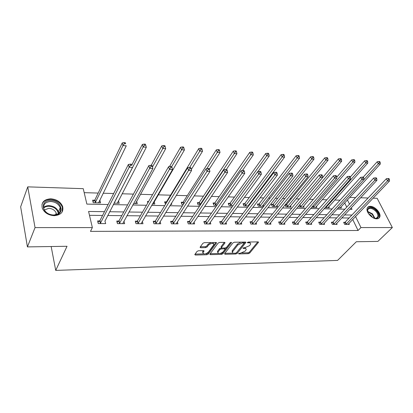 <?xml version="1.0" encoding="UTF-8"?>
<svg xmlns="http://www.w3.org/2000/svg" width="413" height="413" viewBox="0 0 413 413"><rect width="100%" height="100%" fill="white"/><g stroke="black" fill="none" stroke-linecap="round" stroke-linejoin="round"><path stroke-width="0.62" d="M238.533 253.536L238.838 253.923L248.332 253.68L249.689 253.081L258.533 242.261L258.017 241.884L248.399 242.023L247.341 242.596L248.972 242.854C250.252 242.88 250.82 243.293 250.67 244.093L249.586 245.637L245.146 247.599L242.932 248.053L243.231 248.456L244.475 248.43C245.761 248.45 246.324 248.853 246.179 249.643L245.121 251.14L240.733 253.076L238.533 253.536M50.83 198.803C56.736 199.334 60.685 201.916 62.678 206.562C63.721 212.05 60.897 215.096 54.201 215.689C48.404 215.266 44.428 212.778 42.281 208.235C41.063 202.458 43.912 199.319 50.83 198.803M370.353 206.33C375.019 206.211 381.39 213.351 379.79 216.959C379.31 218.183 378.282 218.802 376.708 218.818C372.077 219.014 365.66 211.884 367.172 208.276C367.647 206.975 368.711 206.324 370.353 206.33M198.498 250.743L197.068 251.378L194.776 254.594L195.39 255.043L206.825 254.749L208.229 254.124L216.536 242.937L215.947 242.483L204.337 242.653L202.886 243.298L200.047 247.273L200.661 247.738L205.633 247.645L207.063 247.005L208.446 245.126C211.27 243.092 213.082 242.921 213.893 244.615L208.266 252.307C205.478 254.289 203.686 254.46 202.881 252.808L204.053 251.078L203.449 250.634L198.498 250.743M373.084 198.168L377.152 198.302L392.35 227.558L377.895 241.404L356.331 241.744L337.581 260.412L55.724 270.401L67.035 246.277L27.423 246.902L35.043 227.599L27.738 186.857L83.256 188.674L86.864 204.099L108.098 204.518M392.35 227.558L360.957 227.563L355.536 216.489M104.474 211.673L88.583 211.461L92.357 227.594L90.468 231.383L358.071 230.49L360.957 227.563M92.357 227.594L35.043 227.599M224.543 253.716L225.013 254.279L235.828 254L237.201 253.396L245.895 242.462L245.353 242.064L234.393 242.219L232.973 242.849L224.543 253.716M221.528 254.372L210.408 254.656L209.819 254.232L218.147 243.071L219.582 242.431L224.435 242.364L224.92 242.973L221.409 247.63L221.987 248.053L225.152 247.991L226.556 247.366L230.144 242.71L231.538 242.565L222.917 253.758L221.528 254.372L221.203 253.443L220.248 253.463M51.16 246.53L55.724 270.401M358.071 230.49L352.707 219.442M349.099 218.002L341.747 217.925M336.791 217.873L329.125 217.796M324.143 217.744L316.151 217.661M311.154 217.61L302.817 217.522M297.794 217.47L289.1 217.383M284.061 217.331L274.986 217.238M269.932 217.186L260.464 217.088M255.389 217.037L245.503 216.933M240.418 216.882L230.098 216.773M224.997 216.722L214.218 216.613M209.107 216.557L197.842 216.443M192.721 216.391L180.956 216.267M175.824 216.216L163.522 216.092M158.386 216.035L145.521 215.906M140.379 215.849L126.92 215.715M121.778 215.658L107.695 215.514M102.553 215.462L89.487 215.328M344.912 222.308L343.657 222.297L344.654 224.393L349.305 224.409L348.851 223.469M332.641 222.235L331.35 222.23L332.336 224.357L337.111 224.373L336.647 223.376M320.039 222.168L318.712 222.158L319.683 224.311L324.592 224.331L324.112 223.283M307.091 222.096L305.728 222.086L306.689 224.269L311.727 224.285L311.237 223.185M293.788 222.018L292.383 222.013L293.328 224.223L298.511 224.244L298.01 223.077M280.107 221.946L278.667 221.936L279.591 224.182L284.924 224.197L284.407 222.963M266.039 221.864L264.552 221.858L265.466 224.135L270.949 224.151L270.417 222.844M251.558 221.786L250.035 221.776L250.928 224.083L256.566 224.104L256.024 222.71M236.659 221.704L235.09 221.693L235.957 224.037L241.765 224.052L241.207 222.571M221.316 221.616L219.695 221.605L220.547 223.985L226.525 224.006L225.952 222.416M205.504 221.528L203.836 221.518L204.662 223.929L210.826 223.949L210.238 222.251M189.211 221.435L187.492 221.425L188.292 223.877L194.647 223.898L194.038 222.065M172.412 221.342L170.636 221.332L171.41 223.82L177.967 223.841L177.337 221.864M155.076 221.244L153.249 221.234L153.987 223.763L160.755 223.784L160.11 221.636M137.183 221.146L135.294 221.136L136.006 223.701L142.991 223.727L142.325 221.378M118.707 221.043L116.755 221.032L117.431 223.639L124.649 223.665L123.962 221.089M99.621 220.934L97.602 220.924L98.237 223.578L105.697 223.603L104.887 220.965M100.075 220.94L99.776 220.94M340.018 200.181L334.757 200.031M326.838 199.794L322.223 199.66M313.276 199.396L309.342 199.283M299.317 198.989L296.111 198.89M291.32 198.751L290.086 198.715M284.944 198.565L282.507 198.493M277.696 198.348L275.306 198.281M270.138 198.126L268.517 198.08M263.69 197.941L260.066 197.832M254.883 197.677L254.124 197.657M249.276 197.517L244.351 197.373M234.45 197.078L228.141 196.893M219.179 196.629L211.41 196.402M203.449 196.165L194.131 195.891M187.244 195.69L176.274 195.37M170.533 195.199L158.225 194.838M152.536 194.668L140.446 194.316M133.43 194.11L122.093 193.774M113.663 193.527L103.131 193.217M98.191 193.072L84.19 192.659M346.734 207.14L344.674 202.891M340.931 206.97L341.406 207.951L338.17 207.884M328.82 206.665L329.3 207.698L325.093 207.61M316.384 206.35L316.879 207.434L312.016 207.331L311.882 207.042M303.617 206.025L304.123 207.166L299.126 207.063L298.666 206.004M286.364 204.672L285.249 204.647M290.504 205.684L291.026 206.892L285.889 206.784L285.073 204.869M272.812 204.358L271.387 204.327L272.281 206.495L277.562 206.608L277.025 205.328M258.879 204.037L257.413 204.001L258.29 206.201L263.721 206.314L263.169 204.962M244.553 203.702L243.045 203.671L243.902 205.896L248.616 205.999M248.92 204.574L249.184 205.246M229.814 203.361L228.26 203.325L229.101 205.586L233.02 205.669M214.641 203.01L213.041 202.974L213.862 205.266L216.933 205.328M199.02 202.649L197.373 202.607L198.168 204.936L200.341 204.982M182.928 202.272L181.23 202.236L181.999 204.595L183.212 204.621M166.341 201.89L164.591 201.849L165.53 204.249M171.441 203.222L171.803 204.378L170.739 204.358M148.628 201.477L147.436 201.446L147.844 202.84M154.157 201.802L154.823 204.022L152.48 203.97M136.62 201.234L137.307 203.65L133.595 203.573M114.065 203.165L119.233 203.273L118.443 200.775M94.598 200.222L92.615 200.176L93.224 202.726L100.566 202.876L99.941 200.346L99.652 200.341M95.047 200.233L94.753 200.228M27.423 246.902L20.65 206.81L27.738 186.857M349.703 197.399L355.583 197.595M360.616 197.76L368.076 198.003M349.816 209.303L352.041 209.345L351.262 207.754M349.501 204.156L347.416 199.897M113.312 204.621L127.591 204.905M132.81 205.008L146.445 205.276M151.659 205.38L164.684 205.638M169.888 205.741L182.339 205.989M187.533 206.092L199.443 206.324M204.621 206.428L216.009 206.655M221.177 206.758L232.07 206.97M237.222 207.073L247.65 207.28M252.787 207.383L262.766 207.579M267.887 207.682L277.443 207.868M282.544 207.971L291.697 208.152M296.777 208.25L305.543 208.426M310.602 208.524L319.001 208.694M324.04 208.792L332.093 208.952M337.106 209.05L344.824 209.205M351.917 215.034L344.55 214.936M339.579 214.863L331.892 214.76M326.9 214.693L318.888 214.584M313.875 214.517L305.517 214.404M300.483 214.337L291.759 214.218M286.71 214.146L277.608 214.027M272.534 213.955L263.035 213.826M257.949 213.758L248.027 213.624M242.927 213.552L232.565 213.413M227.449 213.345L216.629 213.196M211.497 213.129L200.191 212.974M195.05 212.907L183.233 212.741M178.08 212.674L165.727 212.504M160.564 212.437L147.642 212.261M142.48 212.189L128.959 212.008M123.792 211.936L109.641 211.745M118.567 200.78L117.318 203.181M105.047 220.965L132.501 167.404L129.161 167.229L128.376 164.467L99.982 220.547L97.948 222.359M99.941 200.346L98.722 202.84M245.838 248.724L245.002 247.599M250.324 243.154L249.416 242.008M241.863 252.926L247.991 252.777L249.349 252.178L257.795 241.889M236.391 252.844L245.172 242.064M224.827 253.35L233.216 253.143M235.482 253.21L236.448 252.782L243.964 243.35L243.66 242.932L242.328 242.952L237.831 244.95L232.411 251.992C232.245 252.813 232.829 253.226 234.161 253.241L235.482 253.21M243.959 242.999L243.639 242.09M241.037 242.126L237.49 244.021L237.831 244.95M232.405 252.013L232.08 251.068L232.39 250.505L237.49 244.021M218.523 253.51L210.181 253.716M224.326 242.364L221.172 246.525L221.368 247.088M230.655 242.369L222.592 252.828L222.917 253.758M218.012 252.049L217.78 252.477C218.57 254.052 220.325 253.866 223.046 251.93L225.064 249.256L224.496 248.838L221.337 248.905L219.928 249.529L218.012 252.049L217.692 251.109L217.744 252.384M224.956 248.941L224.62 248.001M217.692 251.109L219.602 248.59L221.528 247.955M221.203 253.443L222.592 252.828M202.866 252.751L202.571 251.858L203.392 250.634M213.578 243.691L212.747 242.529M211.053 242.555L208.121 244.166L208.446 245.126M200.377 246.778L205.313 246.69L206.743 246.05L208.121 244.166M205.591 253.83L207.915 253.184L215.865 242.488M195.112 254.088L203.573 253.881M340.162 207.925L380.316 163.987L378.334 163.847L377.203 161.757L363.244 177.136M379.413 162.355L380.208 162.412L379.753 161.576L378.964 161.519L379.413 162.355L378.334 163.847L363.941 179.614M380.208 162.412L380.316 163.987M377.203 161.757L378.964 161.519M345.913 224.398L387.523 180.899L389.516 181.002L348.056 224.409M343.962 222.948L345.309 221.998L386.356 178.736L387.523 180.899L388.623 179.387L389.423 179.428L388.953 178.566L388.158 178.519L388.623 179.387M388.158 178.519L386.356 178.736M389.516 181.002L389.423 179.428M368.685 213.888C364.627 208.137 370.91 205.22 375.913 210.387C380.404 214.517 378.943 220.119 373.791 218.023L372.314 217.315M374.317 218.198C376.109 218.534 377.27 218.074 377.797 216.82C378.272 215.003 377.477 213.02 375.417 210.873C371.772 207.889 369.201 207.558 367.699 209.871L367.72 211.967M368.551 213.686L370.988 215.318L372.531 217.439M378.752 218.286L379.289 217.393C379.877 215.137 378.891 212.674 376.331 210.005C372.758 206.903 369.805 206.113 367.467 207.646M50.794 200.568C62.187 200.434 65.419 215.565 53.705 215.173C41.966 215.369 39.09 199.882 50.794 200.568M53.432 215.018C58.801 214.543 61.067 212.096 60.221 207.682C58.62 203.97 55.456 201.911 50.737 201.503C45.223 201.921 42.942 204.435 43.897 209.035C45.606 212.68 48.786 214.672 53.432 215.018M44.325 209.969L48.827 208.333C52.508 208.632 54.975 210.232 56.23 213.134L56.462 214.559M62.095 212.055L62.342 207.197C60.365 202.587 56.447 200.021 50.582 199.5C46.168 199.556 43.293 201.188 41.956 204.399M328.03 207.672L367.797 163.094L365.758 162.944L364.643 160.827L350.291 177.027M366.852 161.437L367.668 161.493L367.224 160.647L366.408 160.585L366.852 161.437L365.758 162.944L325.847 207.625M367.668 161.493L367.797 163.094M364.643 160.827L366.408 160.585M315.573 207.409L354.922 162.17L352.826 162.02L351.721 159.872L336.724 177.234M353.936 160.487L354.772 160.549L354.328 159.692L353.492 159.63L353.936 160.487L352.826 162.02L313.333 207.362M354.772 160.549L354.922 162.17M351.721 159.872L353.492 159.63M333.627 224.357L374.859 180.228L376.914 180.336L335.826 224.367M331.665 222.906L333.038 221.926L373.703 178.034L374.859 180.228L375.975 178.695L376.795 178.741L376.336 177.864L375.51 177.817L375.975 178.695M375.51 177.817L373.703 178.034M376.914 180.336L376.795 178.741M321.015 224.316L361.829 179.541L363.941 179.65L323.271 224.326M319.032 222.865L320.431 221.853L360.683 177.316L361.829 179.541L362.96 177.982L363.807 178.029L363.347 177.141L362.5 177.094L362.96 177.982M362.5 177.094L360.683 177.316M363.941 179.65L363.807 178.029M302.781 207.14L341.675 161.225L339.512 161.07L338.423 158.891L299.482 205.029M340.637 159.511L341.499 159.578L341.061 158.706L340.198 158.644L340.637 159.511L339.512 161.07L300.483 207.089M341.499 159.578L341.675 161.225M338.423 158.891L340.198 158.644M289.642 206.861L328.03 160.249L325.811 160.089L324.737 157.88L286.746 204.347L285.316 205.437M326.946 158.509L327.834 158.571L327.406 157.694L326.513 157.627L326.946 158.509L325.811 160.089L287.278 206.81M327.834 158.571L328.03 160.249M324.737 157.88L326.513 157.627M276.142 206.577L313.983 159.242L311.696 159.077L310.638 156.842L273.194 204.027L271.728 205.158M312.847 157.477L313.761 157.544L313.338 156.646L312.419 156.579L312.847 157.477L311.696 159.077L273.711 206.526M313.761 157.544L313.983 159.242M310.638 156.842L312.419 156.579M308.052 224.274L348.412 178.829L350.585 178.943L310.375 224.28M306.054 222.819L307.484 221.776L347.281 176.573L348.412 178.829L349.553 177.249L350.425 177.296L349.971 176.397L349.104 176.346L349.553 177.249M349.104 176.346L347.281 176.573M350.585 178.943L350.425 177.296M294.732 224.228L334.587 178.096L336.832 178.215L297.117 224.238M292.714 222.777L294.18 221.693L333.472 175.809L334.587 178.096L335.748 176.496L336.647 176.542L336.197 175.628L335.299 175.577L335.748 176.496M335.299 175.577L333.472 175.809M336.832 178.215L336.647 176.542M281.036 224.187L320.343 177.342L322.656 177.466L283.488 224.192M278.997 222.736L280.499 221.616L319.244 175.024L320.343 177.342L321.52 175.716L322.445 175.768L322.006 174.838L321.077 174.787L321.52 175.716M321.077 174.787L319.244 175.024M322.656 177.466L322.445 175.768M266.948 224.14L305.661 176.568L308.046 176.692L269.472 224.145M264.888 222.695L266.426 221.533L304.577 174.214L305.661 176.568L306.849 174.911L307.804 174.962L307.37 174.023L306.415 173.971L306.849 174.911M306.415 173.971L304.577 174.214M308.046 176.692L307.804 174.962M252.457 224.089L290.515 175.768L292.972 175.897L255.053 224.099M250.376 222.653L251.951 221.445L289.451 173.377L290.515 175.768L291.717 174.085L292.703 174.136L292.275 173.186L291.294 173.13L291.717 174.085M291.294 173.13L289.451 173.377M292.972 175.897L292.703 174.136M237.532 224.042L274.877 174.936L277.417 175.071L240.206 224.047M235.431 222.612L237.047 221.358L273.84 172.515L274.877 174.936L276.101 173.233L277.118 173.284L276.7 172.319L275.683 172.262L276.101 173.233M275.683 172.262L273.84 172.515M277.417 175.071L277.118 173.284M222.168 223.991L258.739 174.085L261.362 174.224L224.92 224.001M220.041 222.576L221.698 221.265L257.722 171.622L258.739 174.085L259.978 172.35L261.026 172.407L260.618 171.421L259.57 171.364L259.978 172.35M259.57 171.364L257.722 171.622M261.362 174.224L261.026 172.407M206.335 223.939L242.064 173.202L244.775 173.346L209.174 223.944M204.187 222.535L205.891 221.172L241.073 170.703L242.064 173.202L243.319 171.436L244.403 171.498L244.006 170.497L242.921 170.435L243.319 171.436M242.921 170.435L241.073 170.703M244.775 173.346L244.403 171.498M190.016 223.882L224.827 172.288L227.63 172.438L192.943 223.892M187.843 222.499L189.593 221.079L223.861 169.748L224.827 172.288L226.102 170.497L227.222 170.559L226.835 169.542L225.715 169.48L226.102 170.497M225.715 169.48L223.861 169.748M227.63 172.438L227.222 170.559M173.186 223.825L207.006 171.349L209.902 171.498L176.201 223.836M170.987 222.468L172.789 220.976L206.066 168.767L207.006 171.349L208.297 169.521L209.458 169.583L209.081 168.556L207.92 168.489L208.297 169.521M207.92 168.489L206.066 168.767M209.902 171.498L209.458 169.583M155.82 223.769L188.56 170.373L191.56 170.528L158.938 223.779M153.6 222.431L155.448 220.872L187.657 167.745L188.56 170.373L189.872 168.514L191.069 168.581L190.708 167.528L189.505 167.461L189.872 168.514M189.505 167.461L187.657 167.745M191.56 170.528L191.069 168.581M137.901 223.712L169.459 169.361L172.567 169.526L141.117 223.722M135.645 222.406L137.555 220.769L168.592 166.692L169.459 169.361L170.791 167.471L172.035 167.539L171.684 166.47L170.44 166.403L170.791 167.471M170.44 166.403L168.592 166.692M172.567 169.526L172.035 167.539M262.26 206.283L299.513 158.205L297.148 158.034L296.111 155.768L259.261 203.702L257.758 204.869M298.315 156.408L299.26 156.481L298.842 155.572L297.897 155.505L298.315 156.408L297.148 158.034L259.762 206.232M299.26 156.481L299.513 158.205M296.111 155.768L297.897 155.505M247.986 205.984L284.588 157.136L282.156 156.966L281.134 154.663L244.93 203.361L243.396 204.58M283.339 155.314L284.314 155.381L283.901 154.462L282.926 154.39L283.339 155.314L282.156 156.966L245.415 205.932M284.314 155.381L284.588 157.136M281.134 154.663L282.926 154.39M257.908 171.596L269.204 156.037L266.69 155.856L265.688 153.522L230.191 203.015L228.611 204.28M267.887 154.178L268.894 154.25L268.491 153.321L267.485 153.244L267.887 154.178L230.655 205.617M268.894 154.25L269.204 156.037M265.688 153.522L267.485 153.244M242.416 170.507L253.324 154.901L250.732 154.715L249.757 152.345L215.018 202.659L213.397 203.97M251.945 153.011L252.983 153.084L252.591 152.139L251.553 152.061L251.945 153.011L215.462 205.297M252.983 153.084L253.324 154.901M249.757 152.345L251.553 152.061M226.334 169.516L236.933 153.729L234.259 153.538L233.304 151.132L199.391 202.287L197.734 203.661M235.487 151.803L236.561 151.881L236.174 150.921L235.105 150.843L235.487 151.803L199.82 204.967M236.561 151.881L236.933 153.729M233.304 151.132L235.105 150.843M209.303 169.16L220.005 152.516L217.238 152.32L216.314 149.878L183.295 201.911L181.591 203.341M218.487 150.559L219.592 150.637L219.22 149.661L218.116 149.578L218.487 150.559L206.81 168.654M219.592 150.637L220.005 152.516M216.314 149.878L218.116 149.578M191.307 169.516L202.509 151.266L199.649 151.06L198.756 148.582L166.707 201.518L164.957 203.015M200.919 149.269L202.06 149.351L201.699 148.36L200.558 148.277L200.919 149.269L189.655 167.471M202.06 149.351L202.509 151.266M198.756 148.582L200.558 148.277M153.032 203.986L184.42 149.971L181.462 149.759L180.6 147.245L169.49 166.553M182.747 147.937L183.93 148.024L183.584 147.018L182.401 146.93L182.747 147.937L171.72 166.589M183.93 148.024L184.42 149.971M180.6 147.245L182.401 146.93M135.459 203.614L165.706 148.634L162.645 148.412L161.813 145.856L151.215 165.334M163.951 146.558L165.174 146.646L164.839 145.624L163.615 145.536L163.951 146.558L152.464 166.997M165.174 146.646L165.706 148.634M161.813 145.856L163.615 145.536M117.323 203.232L146.331 147.245L143.166 147.018L142.371 144.421L131.814 165.024M144.488 145.133L145.753 145.226L145.433 144.189L144.168 144.091L144.488 145.133L143.166 147.018L114.076 203.139M145.753 145.226L146.331 147.245M142.371 144.421L144.168 144.091M119.388 223.65L149.676 168.313L152.893 168.483L122.713 223.66M117.106 222.38L119.073 220.661L148.845 165.603L149.676 168.313L151.024 166.387L152.314 166.46L151.979 165.376L150.693 165.303L151.024 166.387M150.693 165.303L148.845 165.603M152.893 168.483L152.314 166.46M98.599 202.835L126.27 145.81L122.986 145.577L122.233 142.934L94.949 199.83L92.966 201.652M124.323 143.652L125.64 143.75L125.335 142.697L124.019 142.599L124.323 143.652L122.986 145.577L95.217 202.768M125.335 142.697L125.64 143.75M122.233 142.934L124.019 142.599M100.261 223.583L129.161 167.229L130.534 165.267L131.871 165.339L131.551 164.24L130.214 164.162L130.534 165.267M100.622 223.196L99.982 220.547L100.622 223.196M131.551 164.24L131.871 165.339M130.214 164.162L128.376 164.467M238.652 253.417L238.838 253.923M247.521 242.354L247.717 242.87M243.04 247.939L243.231 248.456M244.176 247.619L244.475 248.43M248.657 242.018L248.972 242.854M258.197 241.894L258.419 242.472M249.349 252.178L249.689 253.081M247.991 252.777L248.332 253.68M245.57 242.08L245.787 242.658M236.871 252.482L237.201 253.396M235.539 253.205L235.828 254M224.729 253.474L225.013 254.279M243.35 242.095L243.66 242.932M242.013 242.111L242.328 242.952M232.39 250.505L232.726 251.424M210.119 253.794L210.408 254.656M224.713 242.39L224.92 242.973M221.172 246.525L221.502 247.464M231.321 242.281L231.466 242.689M224.207 248.012L224.496 248.838M221.007 247.965L221.337 248.905M219.602 248.59L219.928 249.529M203.79 250.67L203.976 251.223M202.778 251.476L203.093 252.426M206.743 246.05L207.063 247.005M205.313 246.69L205.633 247.645M200.357 246.809L200.661 247.738M216.247 242.519L216.448 243.097M207.915 253.184L208.229 254.124M206.51 253.809L206.825 254.749M195.091 254.119L195.39 255.043M346.042 224.311L345.041 222.22M346.306 224.094L345.309 221.998M367.591 211.353L372.464 213.877L374.947 218.296M374.452 218.224L372.098 214.239L367.684 211.838M43.556 207.491C44.96 206.247 46.798 205.628 49.064 205.643C53.752 206.035 56.896 208.08 58.481 211.776L58.765 213.263M58.326 213.609C57.469 209.298 54.346 206.846 48.951 206.252C46.762 206.237 44.986 206.836 43.628 208.038M325.934 206.665L326.234 207.311M325.692 206.934L325.971 207.538M313.09 205.653L313.72 207.042M312.853 205.927L313.457 207.269M333.756 224.269L332.77 222.148M334.024 224.047L333.038 221.926M321.144 224.228L320.168 222.08M321.407 224.001L320.431 221.853M299.936 204.657L300.865 206.768M299.678 204.889L300.607 207.001M286.746 204.347L287.665 206.485M286.493 204.585L287.407 206.722M273.194 204.027L274.093 206.195M272.941 204.265L273.84 206.433M308.181 224.182L307.22 222.003M308.449 223.954L307.484 221.776M294.861 224.14L293.917 221.931M295.125 223.908L294.18 221.693M281.165 224.094L280.236 221.853M281.429 223.856L280.499 221.616M267.082 224.042L266.168 221.771M267.34 223.805L266.426 221.533M252.586 223.996L251.693 221.688M252.844 223.753L251.951 221.445M237.666 223.944L236.788 221.605M237.919 223.696L237.047 221.358M222.297 223.892L221.445 221.518M222.55 223.639L221.698 221.265M206.464 223.836L205.638 221.43M206.717 223.583L205.891 221.172M190.145 223.779L189.345 221.337M190.398 223.521L189.593 221.079M173.315 223.722L172.541 221.239M173.563 223.464L172.789 220.976M155.954 223.665L155.205 221.141M156.197 223.397L155.448 220.872M138.03 223.603L137.317 221.038M138.272 223.335L137.555 220.769M259.261 203.702L260.144 205.896M259.008 203.945L259.891 206.139M244.93 203.361L245.797 205.586M244.682 203.609L245.544 205.834M230.191 203.015L231.032 205.271M229.938 203.263L230.784 205.519M215.018 202.659L215.839 204.946M214.77 202.912L215.591 205.199M199.391 202.287L200.191 204.611M199.149 202.546L199.944 204.869M183.295 201.911L183.857 203.614M183.052 202.169L183.64 203.955M166.707 201.518L166.873 202.034M166.47 201.781L166.656 202.385M119.517 223.541L118.841 220.934M119.755 223.263L119.073 220.661M94.949 199.83L95.568 202.37L94.949 199.83M94.727 200.109L95.341 202.654M100.39 223.474L99.75 220.826M258.424 241.972L258.533 242.261M245.781 242.157L245.895 242.462M232.08 251.068L232.411 251.992M224.894 242.467L225.013 242.798M221.079 246.69L221.409 247.63M217.455 251.538L217.78 252.477M203.939 250.743L204.053 251.078M202.571 251.858L202.881 252.808M216.417 242.591L216.536 242.937M376.491 218.126L377.797 216.82M56.23 213.134L55.518 214.817M60.221 207.682L58.481 211.776L58.713 213.309"/></g></svg>
